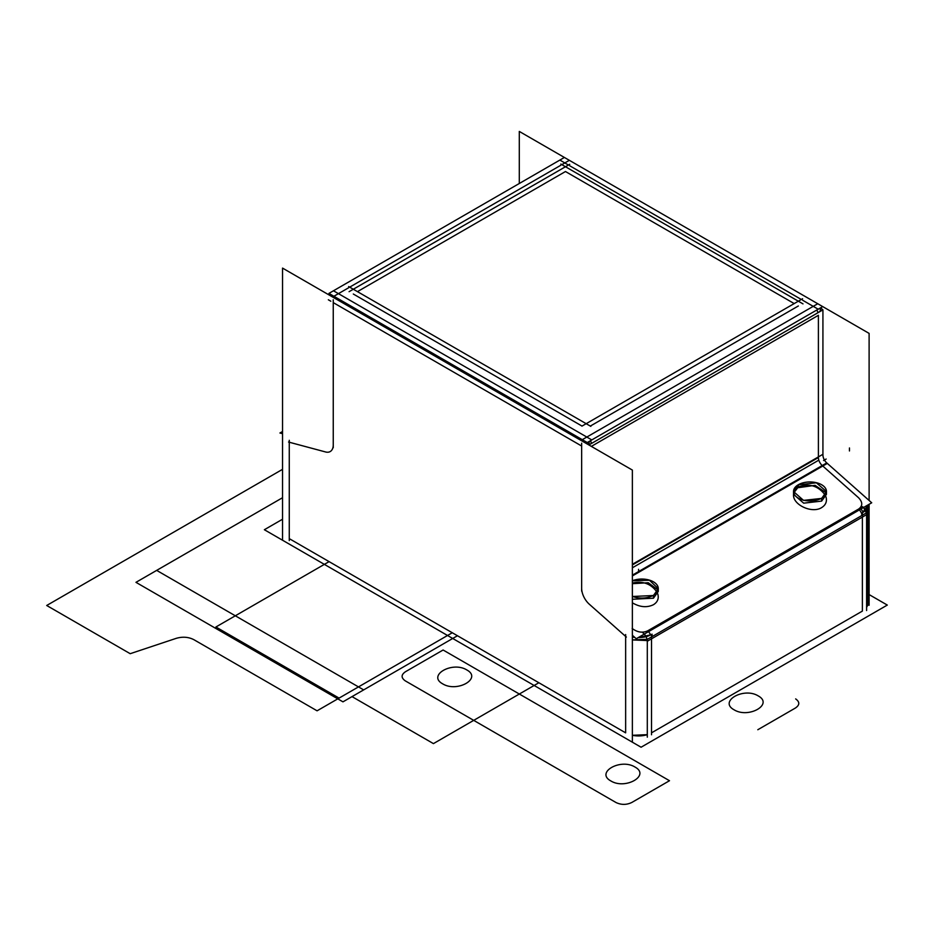 <?xml version="1.0" encoding="UTF-8"?>
<svg xmlns="http://www.w3.org/2000/svg" width="934" height="934" viewBox="0 0 934 934"><rect width="100%" height="100%" fill="white"/><g stroke="black" fill="none" stroke-linecap="round" stroke-linejoin="round"><path stroke-width="1.4" d="M869.11 594.573L887.3 605.069L641.086 747.223L264.357 529.73L282.547 519.222M289.271 538.638L625.64 732.84L625.64 636.428L589.319 604.228A14.64 8.453 60 0 1 581.649 588.257L581.649 446.02L333.251 302.616L333.251 444.853A14.64 8.453 60 0 1 325.581 451.963L289.271 442.237L289.271 538.638L625.64 732.84L625.64 636.428L589.319 604.228A14.64 8.453 60 0 1 581.649 588.257L581.649 446.02L333.251 302.616L333.251 444.853A14.64 8.453 60 0 1 325.581 451.963L289.271 442.237L289.271 538.638L625.64 732.84L625.64 636.428L589.319 604.228A14.64 8.453 60 0 1 581.649 588.257L581.649 446.02L333.251 302.616L333.251 444.853A14.64 8.453 60 0 1 325.581 451.963L289.271 442.237L289.271 538.638L625.64 732.84L625.64 636.428L589.319 604.228A14.64 8.453 60 0 1 581.649 588.257L581.649 446.02L333.251 302.616L333.251 444.853A14.64 8.453 60 0 1 325.581 451.963L289.271 442.237L289.271 538.638L625.64 732.84M632.365 735.303A18.295 10.566 0 0 0 647.297 734.661A18.295 10.566 180 0 1 632.365 735.303A18.295 10.566 0 0 0 647.297 734.661A18.295 10.566 180 0 1 632.365 735.303L647.297 734.661L632.365 735.303M651.512 732.84L862.386 611.093L862.386 517.086L651.512 638.833L651.512 732.84L862.386 611.093L862.386 517.086L651.512 638.833L651.512 732.84L862.386 611.093L862.386 517.086L651.512 638.833L651.512 732.84L862.386 611.093L862.386 517.086L651.512 638.833L651.512 732.84L862.386 611.093M869.11 605.267L869.11 504.29M869.11 500.472L869.11 333.391L822.714 306.597L587.264 442.541L328.931 293.393L564.393 157.461L519.292 131.425L519.292 183.496M821.85 308.85A7.32 4.226 120 0 0 817.6 309.598L817.565 309.574M818.137 309.189L815.651 307.753M822.924 311.944L822.924 310.123M822.819 309.913L821.803 308.827L818.861 308.827M564.393 157.461L822.714 306.597M333.905 296.265L348.651 287.754L338.435 293.65L348.651 287.754L338.435 293.65L586.821 437.054L813.222 306.352L802.586 300.211L818.196 309.212M801.325 299.475L569.717 165.762M559.863 160.076L568.456 165.026L564.825 162.936L568.456 165.026L564.825 162.936L561.859 164.653L569.355 160.321M560.82 165.26L349.69 287.147M357.453 291.63L565.479 171.529L357.453 291.63L565.479 171.529L357.453 291.63L565.479 171.529L794.204 303.585M798.348 305.978L590.311 426.079M582.034 426.079L353.309 294.023M585.723 443.148A7.32 4.226 -120 0 0 581.707 439.377L581.742 439.354M582.349 439.645L584.836 438.209M588.84 442.704L589.587 444.572M585.828 443.206L583.061 440.112M817.974 312.692A7.32 4.226 -120 0 0 816.771 310.03A7.32 4.226 60 0 1 817.974 312.692A7.32 4.226 -120 0 0 816.771 310.03A7.32 4.226 60 0 1 817.974 312.692M820.542 309.481A7.32 4.226 0 0 1 817.775 312.785L817.775 312.82M818.394 456.901L818.394 315.307L818.394 456.901L818.394 315.307L818.394 456.901L818.394 315.307L591.993 446.02L591.993 446.767M632.365 575.157L822.235 465.529A7.32 4.226 60 0 1 818.394 457.543L632.365 564.953L818.394 457.543A7.32 4.226 60 0 0 822.235 465.529L632.365 575.157L822.235 465.529A7.32 4.226 60 0 1 818.394 457.543A7.32 4.226 60 0 0 822.235 465.529L826.765 462.914M823.963 467.058L821.558 464.934M858.544 497.729C862.806 502.223 862.806 506.006 858.544 509.1C862.806 506.006 862.806 502.223 858.544 497.729L822.784 466.019L858.544 497.729C862.806 502.223 862.806 506.006 858.544 509.1C862.806 506.006 862.806 502.223 858.544 497.729L822.784 466.019L858.544 497.729C862.806 502.223 862.806 506.006 858.544 509.1L647.671 630.847C642.557 633.17 637.373 632.365 632.143 628.442C637.373 632.365 642.557 633.17 647.671 630.847L858.544 509.1L647.671 630.847C642.557 633.17 637.373 632.365 632.143 628.442C637.373 632.365 642.557 633.17 647.671 630.847C642.557 633.17 637.373 632.365 632.143 628.442M859.373 509.917A7.32 4.226 60 0 1 861.778 513.933A7.32 4.226 60 0 0 859.373 509.917A7.32 4.226 60 0 1 861.778 513.933A7.32 4.226 60 0 0 859.373 509.917M866.6 513.07L867.744 508.995M867.744 505.341L867.733 505.084A18.295 10.566 0 0 1 867.744 505.282A18.295 10.566 0 0 1 861.778 513.081L861.778 515.556M862.386 515.685L862.386 512.883L867.744 505.387L866.273 512.369M647.297 737.159L647.297 639.381L866.6 512.766L866.6 610.544M863.588 507.477A7.32 4.226 60 0 1 866.565 515.311M647.297 641.903L647.262 641.927A7.32 4.226 60 0 0 642.884 632.808M866.554 514.681L864.067 516.117M863.179 512.264L861.055 508.948M860.226 508.131L862.712 506.695M863.541 507.512L866.355 512.918M650.624 634.98A7.32 4.226 -120 0 0 648.5 631.664A7.32 4.226 -120 0 1 650.624 634.98A7.32 4.226 -120 0 0 648.5 631.664A7.32 4.226 -120 0 1 650.624 634.98M632.365 639.918L647.262 640.561L632.365 639.918L647.262 640.561L632.365 639.918L647.052 639.323M632.365 636.965A18.295 10.566 0 0 0 634.723 637.362M638.226 637.595A18.295 10.566 0 0 0 652.084 634.151L652.084 636.614M632.365 637.058L634.851 637.467M638.039 637.7L651.512 634.63L651.512 637.432M625.64 637.432L625.64 634.56M282.547 539.992L282.547 268.105L632.365 470.071L632.365 741.958M592.343 439.61L592.378 439.622A7.32 4.226 -60 0 0 587.825 444.362A7.32 4.226 180 0 0 592.553 442.821L592.553 442.821M333.508 290.813L336.007 292.249M332.679 295.553L332.037 296.673M330.823 301.215L328.336 299.779M329.55 295.237L330.192 294.117M582.851 441.49A7.32 4.226 -60 0 1 583.435 440.474A7.32 4.226 120 0 0 582.851 441.49A7.32 4.226 -60 0 1 583.435 440.474A7.32 4.226 120 0 0 582.851 441.49M590.463 440.895A7.32 4.226 60 0 1 591.572 443.405A7.32 4.226 -120 0 0 590.463 440.895A7.32 4.226 60 0 1 591.572 443.405A7.32 4.226 60 0 0 590.463 440.895M632.365 567.79L818.207 460.497M822.924 454.286L822.924 309.854L588.887 444.969M632.365 564.311L822.959 454.274A7.32 4.226 -120 0 0 827.337 463.392L632.365 575.951M626.317 637.035L623.912 634.898M827.314 463.404L871.714 502.784L636.264 638.728L632.365 635.26M653.45 604.718C646.865 607.847 639.837 607.217 632.365 602.804C639.837 607.217 646.865 607.847 653.45 604.718C646.865 607.847 639.837 607.217 632.365 602.804C639.837 607.217 646.865 607.847 653.45 604.718C657.653 602.08 659.077 598.449 657.758 593.849C659.077 598.449 657.653 602.08 653.45 604.718C657.653 602.08 659.077 598.449 657.758 593.849C659.077 598.449 657.653 602.08 653.45 604.718M632.365 583.049C642.966 580.738 651.208 583.82 657.104 592.296C651.208 583.82 642.966 580.738 632.365 583.049C642.966 580.738 651.208 583.82 657.104 592.296C651.208 583.82 642.966 580.738 632.365 583.049M821.628 507.617C812.043 513.828 792.627 504.804 793.526 494.541C792.627 504.804 812.043 513.828 821.628 507.617C812.043 513.828 792.627 504.804 793.526 494.541C792.627 504.804 812.043 513.828 821.628 507.617C825.831 504.979 827.267 501.36 825.936 496.748C827.267 501.36 825.831 504.979 821.628 507.617C825.831 504.979 827.267 501.36 825.936 496.748C827.267 501.36 825.831 504.979 821.628 507.617M793.702 492.965L798.348 486.964C809.288 483.041 818.266 485.785 825.282 495.207C818.266 485.785 809.288 483.041 798.348 486.964C809.288 483.041 818.266 485.785 825.282 495.207C818.266 485.785 809.288 483.041 798.348 486.964L793.702 492.965M632.365 596.336A16.462 9.503 0 0 0 654.162 594.841M632.365 596.499L653.45 595.518L653.45 598.204L632.365 599.266M652.691 595.682A16.462 9.503 0 0 0 658.272 588.548A16.462 9.503 0 0 0 649.41 580.119A16.462 9.503 0 0 0 632.365 580.761M632.365 583.692L648.254 582.734L658.073 590.019M658.272 591.479L653.45 598.204L653.45 595.518L658.272 588.77L658.272 591.479M658.272 588.654L649.445 580.247L632.365 580.82M799.095 484.326A16.462 9.503 0 0 0 793.526 491.447A16.462 9.503 0 0 0 804.162 500.344A16.462 9.503 0 0 0 822.34 497.74M821.628 501.103L803.684 503.169L793.526 494.378L793.526 491.541L803.532 500.379L821.628 498.417L821.628 501.103L821.628 498.417L826.45 491.669L826.45 494.378L821.628 501.103M826.45 491.564L816.363 482.796L798.348 484.793L798.348 487.665L798.348 484.793L793.526 491.494M820.881 498.581A16.462 9.503 0 0 0 826.45 491.447A16.462 9.503 0 0 0 815.814 482.563A16.462 9.503 0 0 0 797.636 485.166M798.348 487.665L815.09 485.341L826.263 492.918M335.108 296.965A7.32 4.226 120 0 0 334.465 298.086A7.32 4.226 -60 0 1 335.108 296.965A7.32 4.226 120 0 0 334.465 298.086A7.32 4.226 120 0 1 335.108 296.965M326.258 452.149L323.864 451.496M289.271 440.358L289.271 443.23M282.547 431.496L279.931 433.002L282.547 433.691M334.524 296.627L334.489 296.638A7.32 4.226 60 0 0 330.484 295.786M569.308 160.356L566.821 161.792M803.006 303.889L560.82 164.057M581.929 426.137L802.586 298.74M348.651 286.551L590.837 426.383M569.717 164.302L349.071 291.688M348.651 287.754L338.435 293.65L586.821 437.054L813.222 306.352L802.586 300.211M866.6 599.955A18.295 10.566 180 0 1 866.6 607.298A18.295 10.566 180 0 0 866.6 599.955M818.394 315.307L591.993 446.02M317.081 710.809L452.278 632.75L317.081 710.809L452.278 632.75L317.081 710.809L193.91 639.697L317.081 710.809M282.547 469.323L46.7 605.489L130.2 653.695L176.234 638.342C182.655 636.498 188.54 636.941 193.91 639.697C188.54 636.941 182.655 636.498 176.234 638.342C182.655 636.498 188.54 636.941 193.91 639.697C188.54 636.941 182.655 636.498 176.234 638.342L130.2 653.695L176.234 638.342L130.2 653.695L46.7 605.489L130.2 653.695L46.7 605.489L282.547 469.323M586.821 437.054L813.222 306.352L586.821 437.054L338.435 293.65L586.821 437.054M568.456 165.026L564.825 162.936L561.859 164.653M582.291 439.669L817.752 303.737M823.566 460.532L826.158 459.038M849.45 447.97L849.45 450.959M433.434 743.616L538.871 682.742L433.434 743.616L538.871 682.742L433.434 743.616L352.013 696.612L433.434 743.616M457.45 635.739L342.965 701.843L457.45 635.739M866.6 514.646L647.297 641.261M638.576 569.308L638.576 572.297M651.512 634.501L651.512 734.766M333.461 290.778L591.794 439.926M581.649 591.105L581.649 443.171M589.319 604.228A14.64 8.453 60 0 1 581.649 588.257L581.649 446.02M339.077 698.107L452.278 632.75L339.077 698.107L452.278 632.75L339.077 698.107L215.906 626.994L339.077 698.107M329.095 561.638L215.906 626.994L329.095 561.638M626.364 637.07L588.595 603.586M647.671 630.847L858.544 509.1M757.801 729.734L795.394 708.03C799.808 705.018 799.901 701.971 795.663 698.912C799.901 701.971 799.808 705.018 795.394 708.03L757.801 729.734M758.198 695.888C773.807 704.306 748.671 718.818 734.089 709.805C718.491 701.399 743.627 686.887 758.198 695.888C773.807 704.306 748.671 718.818 734.089 709.805C718.491 701.399 743.627 686.887 758.198 695.888M333.251 299.767L333.251 447.69M333.251 302.616L333.251 444.853A14.64 8.453 60 0 1 325.581 451.963M326.316 452.161L288.548 442.039M289.271 440.299L289.271 540.576M443.101 650.006L405.496 671.709C401.083 674.722 400.99 677.769 405.228 680.828L616.101 802.575C621.414 805.026 626.679 804.968 631.898 802.423L669.491 780.719L443.101 650.006L405.496 671.709C401.083 674.722 400.99 677.769 405.228 680.828L616.101 802.575C621.414 805.026 626.679 804.968 631.898 802.423L669.491 780.719L443.101 650.006M466.802 669.935C482.399 678.341 457.263 692.853 442.693 683.851C427.095 675.434 452.219 660.922 466.802 669.935C482.399 678.341 457.263 692.853 442.693 683.851C427.095 675.434 452.219 660.922 466.802 669.935M634.98 767.036C650.589 775.442 625.453 789.954 610.871 780.952C595.273 772.535 620.409 758.023 634.98 767.036C650.589 775.442 625.453 789.954 610.871 780.952C595.273 772.535 620.409 758.023 634.98 767.036M282.547 497.717L135.967 582.337L342.965 701.843L135.967 582.337L342.965 701.843L135.967 582.337L282.547 497.717L156.667 570.382L363.653 689.887L156.667 570.382L363.653 689.887L156.667 570.382L282.547 497.717L135.967 582.337L282.547 497.717M820.332 307.975L821.803 308.827M867.569 506.753L867.266 505.352L867.569 506.753M867.744 505.282L867.744 605.547"/></g></svg>
